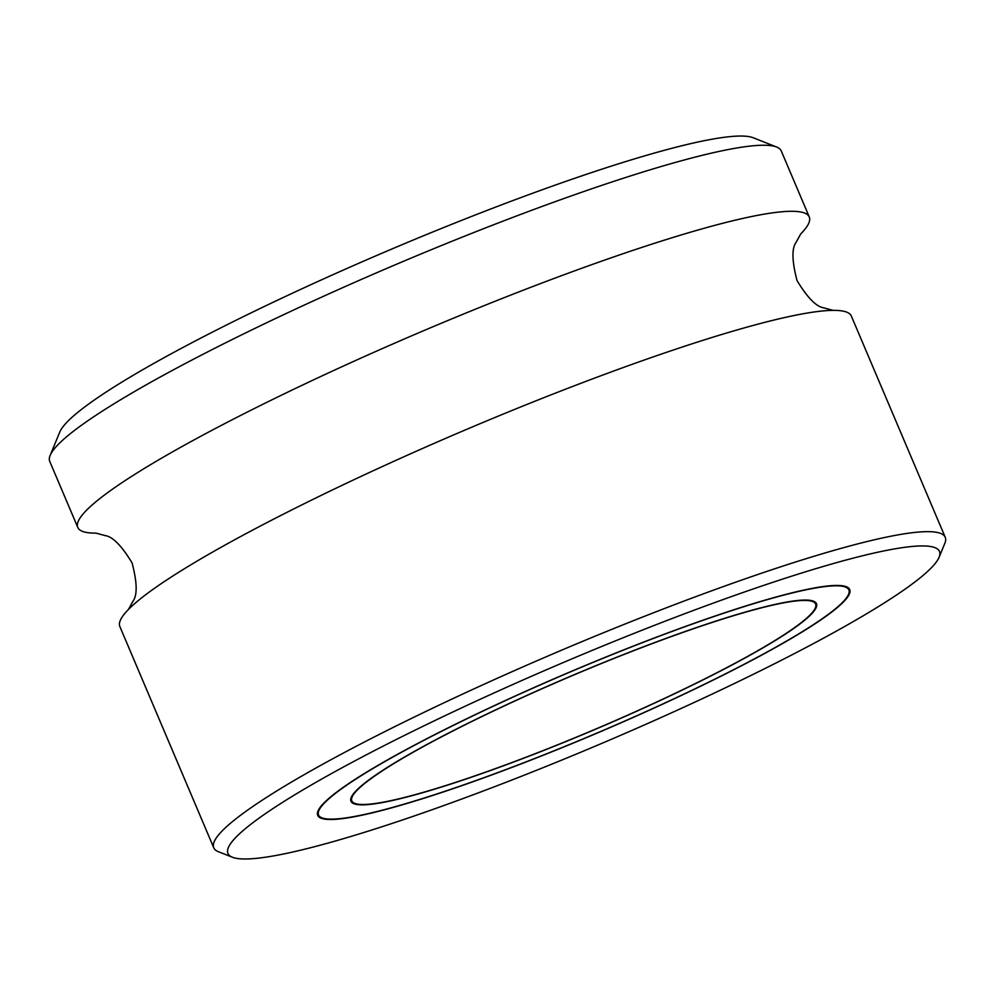 <?xml version="1.0" encoding="UTF-8"?>
<svg xmlns="http://www.w3.org/2000/svg" width="995" height="995" viewBox="0 0 995 995"><rect width="100%" height="100%" fill="white"/><g stroke="black" fill="none" stroke-linecap="round" stroke-linejoin="round"><path stroke-width="1.49" d="M96.204 533.121A397.328 45.981 -23 0 1 77.784 527.449A397.328 45.981 -23 0 1 297.542 387.441A397.328 45.981 -23 0 1 706.151 227.718A397.328 45.981 -23 0 1 809.271 216.96A397.328 45.981 -23 0 1 800.552 234.136M328.25 843.014A386.495 44.738 157 0 0 706.413 696.774A386.495 44.738 157 0 0 939.093 557.275A386.495 44.738 157 0 0 839.171 561.914A386.495 44.738 157 0 0 422.887 726.35A386.495 44.738 157 0 0 232.407 857.242A386.495 44.738 157 0 0 328.25 843.014M232.407 857.242L218.353 851.683A397.328 45.981 -23 0 1 213.763 847.802A397.328 45.981 -23 0 1 433.521 707.781A397.328 45.981 -23 0 1 842.131 548.071A397.328 45.981 -23 0 1 945.25 537.312A397.328 45.981 -23 0 1 944.852 543.295L939.093 557.275M50.148 455.411L59.75 432.116A379.269 43.892 -23 0 1 288.077 295.229A379.269 43.892 -23 0 1 659.163 151.725A379.269 43.892 -23 0 1 753.227 137.758L776.647 147.036A397.328 45.981 157 0 0 678.117 161.663A397.328 45.981 157 0 0 289.358 312.007A397.328 45.981 157 0 0 50.148 455.411A397.328 45.981 157 0 0 49.75 461.406L77.784 527.449M809.271 216.96L781.237 150.904A397.328 45.981 157 0 0 776.647 147.036M213.763 847.802L119.848 626.527A397.328 45.981 -23 0 1 129.412 608.505A397.328 45.981 -23 0 1 388.498 463.732A397.328 45.981 -23 0 1 748.203 326.795A397.328 45.981 -23 0 1 831.708 310.39A397.328 45.981 -23 0 1 851.322 316.037L945.25 537.312M392.714 807.554A288.96 33.444 -23 0 1 317.716 815.378A288.96 33.444 -23 0 1 477.538 713.539A288.96 33.444 -23 0 1 774.707 597.386A288.96 33.444 -23 0 1 849.705 589.562A288.96 33.444 -23 0 1 689.883 691.388A288.96 33.444 -23 0 1 392.714 807.554M750.839 610.52A252.842 29.265 157 0 0 490.809 712.159A252.842 29.265 157 0 0 350.974 801.261A252.842 29.265 157 0 0 416.594 794.408A252.842 29.265 157 0 0 676.612 692.769A252.842 29.265 157 0 0 816.46 603.666A252.842 29.265 157 0 0 750.839 610.52M393.311 807.219A288.065 33.345 157 0 0 689.547 691.425A288.065 33.345 157 0 0 848.872 589.911A288.065 33.345 157 0 0 774.11 597.709A288.065 33.345 157 0 0 477.874 713.502A288.065 33.345 157 0 0 318.549 815.017A288.065 33.345 157 0 0 393.311 807.219M417.191 794.085A251.946 29.166 157 0 0 676.277 692.806A251.946 29.166 157 0 0 815.626 604.027A251.946 29.166 157 0 0 750.242 610.843A251.946 29.166 157 0 0 491.144 712.121A251.946 29.166 157 0 0 351.807 800.9A251.946 29.166 157 0 0 417.191 794.085M800.726 233.924L796.124 242.295C791.622 248.352 791.933 261.125 797.045 280.615C807.505 297.828 816.485 306.92 823.972 307.89L833.188 310.403M95.918 533.096L105.134 535.596C112.634 536.566 121.601 545.658 132.061 562.884C137.186 582.361 137.484 595.134 132.982 601.204L128.38 609.574M847.839 587.473L848.872 589.911M317.517 812.592L318.549 815.017M814.656 601.751L815.626 604.027M350.837 798.637L351.807 800.9"/></g></svg>
